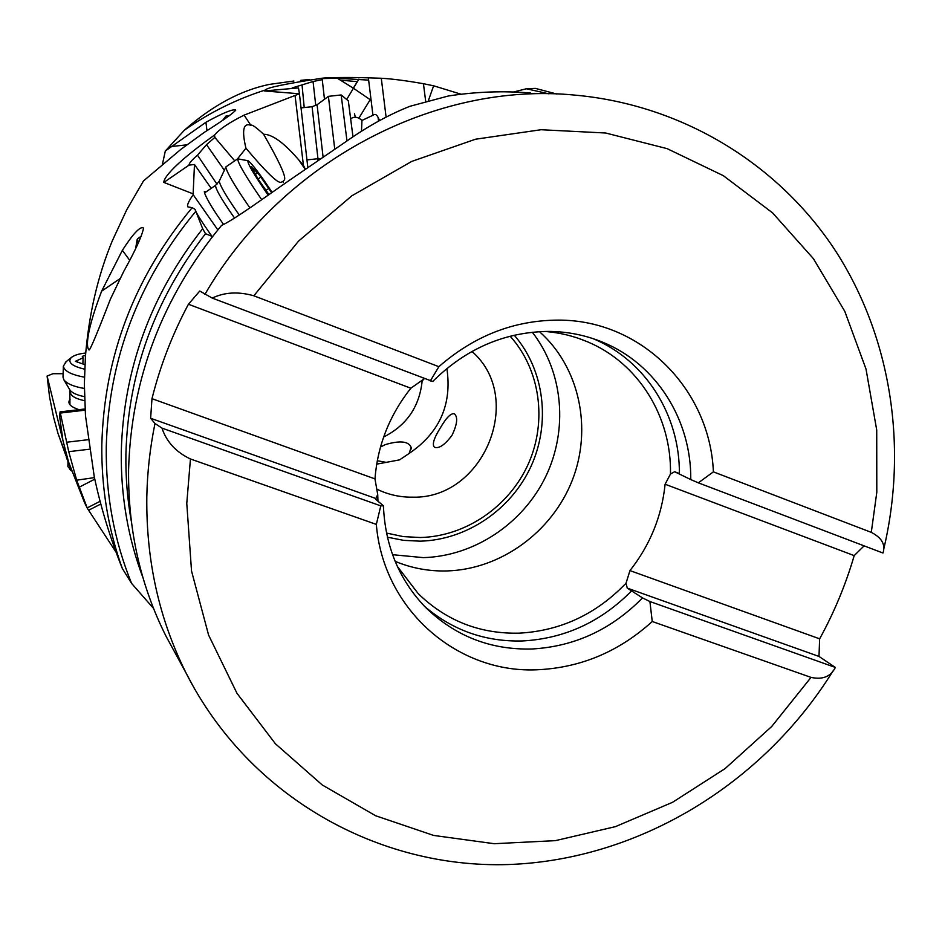 <?xml version="1.0" encoding="UTF-8"?>
<svg xmlns="http://www.w3.org/2000/svg" width="942" height="942" viewBox="0 0 942 942"><rect width="100%" height="100%" fill="white"/><g stroke="black" fill="none" stroke-linecap="round" stroke-linejoin="round"><path stroke-width="1.41" d="M376.694 464.135L399.667 459.837L409.134 453.443C439.561 432.814 452.148 404.495 446.885 368.463M452.042 435.251C444.942 444.801 439.09 448.816 434.509 447.273C431.883 444.765 433.826 438.313 440.326 427.927C446.331 417.6 451.018 412.902 454.409 413.832C458.059 417.07 457.27 424.206 452.042 435.251M153.511 608.379L131.586 583.392L122.307 568.426C109.979 537.493 100.629 506.878 94.235 476.57L85.475 415.634L84.356 383.912L85.416 356.712C88.842 314.31 97.85 275.594 112.428 240.551L126.687 209.866L143.502 180.923L180.911 149.331L204.143 132.469C222.206 121.012 232.733 113.593 235.724 110.202L235.688 109.979C232.639 108.954 222.724 113.052 205.921 122.272L165.309 151.026L184.432 130.149C209.642 112.487 236.654 99.087 265.479 89.961L264.455 90.962L299.426 93.776L244.108 115.136C229.318 122.519 219.474 129.136 214.576 134.989C161 173.387 163.896 182.289 163.826 182.418L193.134 193.852L193.192 194.723C188.6 201.27 186.81 205.321 187.823 206.851L192.156 207.699L195.1 209.407C195.63 212.127 201.211 221.064 211.856 236.218M131.279 521.103C127.347 499.189 125.557 476.887 125.91 454.221C128.053 373.056 154.582 299.544 205.509 233.698L212.456 236.524M175.966 654.478L165.992 636.133C140.452 585.206 127.982 529.793 128.583 469.893C131.15 378.943 162.13 297.46 221.535 225.421C234.817 219.439 266.833 195.854 291.102 179.133L347.233 140.758C368.334 125.969 389.223 114.488 409.911 106.305L448.274 96.013C475.922 91.715 503.334 90.715 530.511 93.011M205.509 233.698L202.66 228.706L195.1 209.407M513.543 92.01L526.366 88.76L535.374 88.371M190.449 458.978C176.06 452.16 166.557 441.869 161.953 428.104L154.983 423.488L150.626 418.26L375.893 498.53L375.905 499.484L383.418 505.783L380.792 505.878L376.329 524.4L190.449 458.978L186.775 503.369L191.532 570.982L208.582 635.049L236.984 693.3L275.417 743.78L322.246 784.969L375.623 815.748L433.591 835.424L494.161 843.702L555.391 840.641L615.432 826.64L672.517 802.325L725.081 768.601L771.663 726.541L811.027 677.392L652.253 621.508L649.909 601.526L642.515 597.911C611.405 629.539 574.561 646.565 531.971 648.991C490.429 650.027 454.856 636.062 425.254 607.072C399.067 579.73 385.125 545.96 383.418 505.783M679.382 473.532L674.637 471.73L690.769 479.572C691.428 420.262 656.586 364.224 602.939 342.323C585.842 335.234 567.779 331.596 548.762 331.407C504.724 331.878 466.043 348.564 432.708 381.463L212.256 298.084L199.763 291.043L188.435 304.242C172.327 334.398 160.175 365.873 151.98 398.678L150.626 418.26M642.515 597.911L627.254 588.114L818.987 656.433L819.646 638.829C834.223 612.324 845.739 584.582 854.194 555.615L864.097 545.854M818.987 656.433L835.342 667.431C830.809 676.591 822.707 679.912 811.027 677.392M161.953 428.104L380.792 505.878M652.253 621.508C619.471 651.216 581.791 667.277 539.236 669.668C458.601 674.613 383.347 610.498 376.329 524.4M649.909 601.526L835.342 667.431M627.254 588.114L626.03 583.216C596.204 614.219 560.608 630.857 519.266 633.154C480.043 634.06 446.378 620.896 418.272 593.696L397.359 566.436M377.954 501.203L377.718 494.526L374.963 478.889C377.601 445.354 389.564 415.128 410.842 388.222L424.371 378.708M375.893 498.53L377.718 494.526M395.134 561.35C411.619 568.191 428.845 571.394 446.838 570.946C500.767 569.451 552.083 532.018 572.3 480.243C592.553 428.504 579.577 367.203 539.425 331.643M374.963 478.889L151.98 398.678M188.435 304.242L410.842 388.222M423.052 380.073L423.37 378.319M544.994 331.443C559.819 332.632 573.937 336.07 587.361 341.746C638.664 363.047 671.728 417.153 670.468 474.038L674.637 471.73M626.03 583.216L629.962 570.605C650.098 545.029 661.814 516.228 665.111 484.223L670.468 474.038M665.111 484.223L854.194 555.615M629.962 570.605L819.646 638.829M698.34 482.846L882.972 553.025C885.716 544.676 881.83 537.788 871.291 532.36L876.802 492.313L876.719 430.047L866.028 369.111L844.797 311.355L813.405 258.661L772.57 212.857L723.338 175.671L667.113 148.636L605.659 133.01L541.038 129.725L475.545 139.216L411.654 161.447L351.837 195.818L298.52 241.164L253.845 295.788L438.866 366.685C474.191 335.858 513.896 320.339 557.982 320.115C641.49 319.621 709.985 389.564 713.388 471.86L698.34 482.846L690.769 479.572M430.306 380.957L438.866 366.685M212.256 298.084C224.526 292.173 238.397 291.408 253.845 295.788M713.388 471.86L871.291 532.36M386.832 462.475L377.295 460.732M380.486 447.026L385.384 444.577C400.091 440.314 408.675 441.245 411.136 447.368L409.134 453.443M422.181 380.615C419.614 406.485 406.767 425.289 383.653 437.006M379.614 120.564L378.131 117.503C376.623 114.418 374.892 113.664 372.938 115.265L368.357 77.856L381.286 78.257L386.102 117.138M322.694 78.174L322.082 78.233L322.694 78.174C327.686 77.385 354.463 77.303 368.357 77.856M350.954 118.527C354.533 116.361 358.207 116.996 361.975 120.435L372.938 115.265M265.479 89.961C266.539 87.759 285.402 83.838 322.082 78.21L324.378 98.321M322.294 79.634L313.062 81.507L292.173 87.924M101.606 291.184C82.908 340.533 87.677 349.093 88.948 349.882C89.408 351.837 96.543 334.975 110.355 299.285L123.673 271.531C135 251.196 141.583 236.948 143.419 228.788L143.066 227.67C139.522 226.845 132.634 234.393 122.378 250.313L101.606 291.184L119.952 278.667M264.455 90.962L298.484 87.912L299.391 93.494M299.426 93.776L307.834 167.605M317.96 160.717L317.807 158.727M193.192 194.723L217.814 229.872M211.208 188.353L194.476 164.509L193.134 193.852M223.572 224.443C214.128 211.232 207.899 201.046 204.873 193.887L204.332 191.709L206.168 191.803M214.576 134.989L214.835 137.426L206.51 144.668L197.49 155.171C191.626 160.293 188.812 163.602 189.048 165.109L194.476 164.509M245.944 148.212C241.67 130.255 243.295 122.613 250.808 125.262C251.844 124.262 256.094 127.264 263.595 134.259C294.681 188.376 281.799 177.708 283.33 182.124C279.809 179.31 284.908 194.346 245.944 148.212L237.443 158.974M234.723 160.835L214.835 137.426M295.093 95.731L303.442 165.427L298.638 159.775C283.978 142.772 272.297 134.259 263.595 134.259M305.443 169.242L303.442 165.427M197.49 155.171L217.001 184.22M302.052 85.121L304.219 107.553M361.975 120.435L361.481 131.221M162.318 164.779L165.309 151.026M184.432 130.149C212.315 105.598 240.622 90.35 269.353 84.403L293.88 81.012M300.522 80.388L309.529 79.469M322.14 78.598L337.354 78.257L368.628 80.117M357.383 81.683L340.321 80.105M461.168 94.235L433.626 85.793L423.429 83.708C406.179 80.682 392.131 78.869 381.286 78.257M433.626 85.793L428.351 100.664M63.114 373.715L52.999 373.703L47.1 376.046L62.549 438.972M65.905 455.61L57.992 433.426L53.612 417.388L49.549 396.9L47.1 376.046M116.078 552.212L87.512 508.574L84.568 502.698L68.601 462.098L62.655 439.431M70.991 469.54L66.199 456.835M61.124 427.209L59.805 427.185M79.01 409.676C69.967 406.626 67 403.129 70.132 399.196M62.773 439.29L59.605 416.176L60.076 411.889L68.731 451.677L76.679 480.185L87.194 507.903L100.099 501.309M87.512 508.574L87.194 507.903M76.679 480.185L94.459 477.618M138.085 243.554L137.556 238.738M249.948 207.864L248.37 205.65C234.311 185.233 226.81 172.386 225.845 167.099L226.092 166.746M247.899 160.705L237.655 158.833C237.937 163.072 245.473 175.989 260.251 197.561L261.735 199.669M272.108 192.392L264.455 181.017C255.847 168.818 250.36 162.059 247.97 160.729C247.098 162.683 253.127 173.151 266.056 192.133L268.187 195.147M268.976 194.594L257.896 178.78L251.396 166.604L259.038 174.541L271.661 192.71M225.88 118.115L225.95 116.078L229.424 115.678M334.787 149.331L328.393 96.367M323.106 157.243L317.089 104.75L328.417 96.343L341.169 94.954L346.986 140.935M341.228 95.024L348.316 100.794L352.979 136.79M71.38 470.682L67.906 466.596L67.977 460.426M84.368 388.481C73.476 386.585 66.599 383.63 63.75 379.602L63.02 376.812M66.246 361.587L63.373 366.132C64.186 371.042 71.215 374.728 84.439 377.177M85.722 353.014C78.775 353.768 73.935 355.299 71.203 357.619C67.365 362.293 71.863 366.155 84.698 369.193M84.91 364.672L75.36 361.339L83.096 357.795L82.295 356.359L85.534 355.287M358.902 118.127L370.265 99.522M471.942 351.437C525.495 397.783 483.764 499.225 412.62 497.164C399.914 497.329 387.916 494.621 376.635 489.039M202.66 228.706C150.579 295.105 123.449 369.464 121.282 451.783C120.741 495.845 127.947 537.764 142.901 577.528M131.586 583.392C114.194 540.59 105.751 495.198 106.258 447.191L106.258 446.967C108.624 359.149 138.474 280.598 195.806 211.291M192.156 207.699C134.294 277.266 104.185 356.241 101.83 444.612L101.818 444.836C101.347 487.991 108.177 529.192 122.307 568.426M526.366 88.76L548.856 93.823M154.983 423.488C150.025 447.815 147.305 472.178 146.822 496.599L146.811 496.964C146.081 560.678 159.222 619.495 186.269 673.412L194.841 689.403M883.561 549.881C907.876 447.992 891.685 338.013 835.601 250.984C779.022 164.497 682.891 104.703 574.42 95.071C435.381 81.424 282.058 161.223 204.873 294.434M424.642 606.436C452.808 630.445 485.483 641.949 522.669 640.949C564.741 638.594 601.126 621.826 631.823 590.646M679.382 473.885C679.959 415.528 645.706 360.374 592.977 338.614M392.555 554.697L423.288 557.629C474.014 556.275 522.728 523.823 545.559 476.911C568.332 429.988 563.434 372.043 532.301 332.22M387.397 537.187L403.612 540.355L420.156 541.167C466.537 540.049 511.035 509.787 530.982 466.431C550.882 423.076 544.488 370.076 514.25 335.211M510.14 336.2C540.378 369.676 547.361 421.474 528.274 464.053C509.151 506.619 465.654 536.457 420.309 537.517L403.211 536.599L386.503 533.054M318.761 160.175L318.584 158.668M163.826 182.418L189.048 165.109M250.808 125.262L244.108 115.136M305.255 169.372L298.638 159.775M224.361 170.255L206.51 144.668M122.378 250.313L129.655 260.228M315.77 105.586L313.062 81.507M378.519 121.153L378.131 117.503M205.921 122.272L206.957 130.62M186.681 144.856L170.714 146.587M425.702 101.395L423.429 83.708M337.354 78.257L353.438 88.242L358.914 79.14M357.242 81.671L353.321 88.183M346.68 99.463L353.438 88.242L369.299 99.063M68.731 451.677L89.266 449.24M100.818 504.017L88.854 510.117M94.789 479.16L78.975 487.308M87.936 439.726L66.529 442.245M60.382 413.055L85.11 410.17M215.636 185.327L215.53 185.397C215.506 188.789 221.076 198.574 232.227 214.752L234.605 218.061M239.327 215.023L237.007 211.809C225.868 195.677 219.945 185.444 219.25 181.135L219.368 180.888M266.15 190.296L268.694 188.553M260.746 177.167L258.026 179.015M317.089 104.75L312.085 106.705L317.96 158.715L306.962 159.916M70.379 392.108L70.367 392.461C70.874 396.029 75.631 398.784 84.65 400.715M84.509 396.664C76.785 395.11 71.898 392.838 69.838 389.858L69.944 404.742M77.656 360.28L77.574 362.529M535.233 88.348L556.71 94.012M832.963 671.034C762.985 783.85 638.688 859.987 508.28 864.544C378.166 868.63 249.018 796.744 186.269 673.412L165.992 636.133M587.361 341.746L578.388 338.319M602.939 342.323L593.484 338.779M411.242 448.993L411.136 447.368M57.992 433.426L68.601 462.098M86.299 505.995L84.568 502.698M85.039 408.969L60.064 411.889M135.624 248.606L137.108 239.68M225.845 167.099L219.25 181.135L215.53 185.397L204.65 192.851M141.418 236.101L137.402 238.844M237.655 158.833L225.962 166.84M255.812 173.94L257.06 173.081M222.701 120.235L225.927 116.125M312.085 106.705L301.04 107.906M317.96 158.715L320.798 158.798M71.474 470.929L69.873 469.528M69.838 389.858L63.75 379.602M63.373 366.132L62.996 377.271M71.203 357.619L65.316 362.34M82.884 363.565L83.084 357.925M354.486 113.758L355.358 117.35"/></g></svg>
